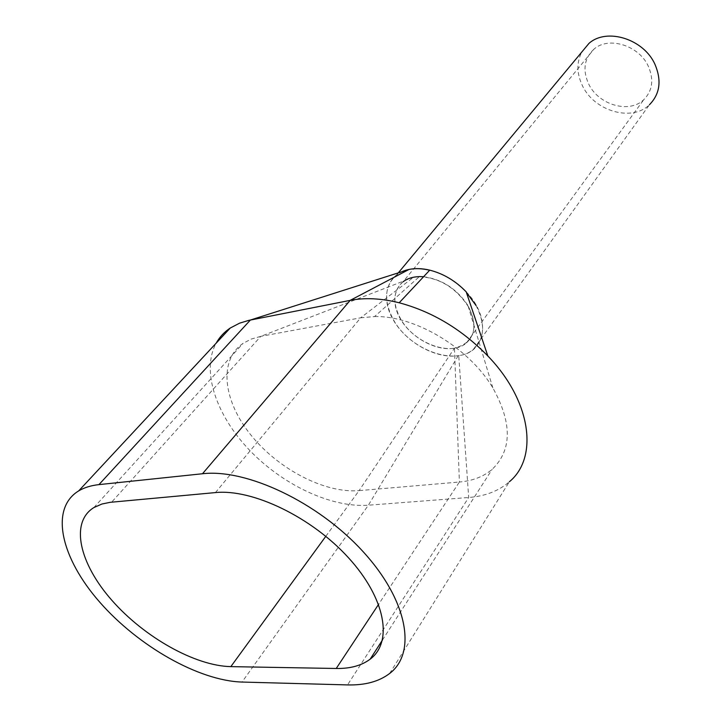 <?xml version="1.0" encoding="UTF-8"?>
<svg xmlns="http://www.w3.org/2000/svg" width="721" height="721" viewBox="0 0 721 721"><rect width="100%" height="100%" fill="white"/><g stroke="black" fill="none" stroke-linecap="round" stroke-linejoin="round"><path stroke-width="0.54" stroke-dasharray="3.6 2.7" d="M476.067 305.551C485.485 324.071 484.665 338.582 473.589 349.09C454.798 366.313 410.123 349.748 393.81 320.421C383.329 301.135 384.302 285.922 396.721 274.782L402.327 271.52M429.662 270.24C443.496 273.818 455.726 281.181 466.343 292.329M473.589 349.09L649.423 104.752C631.722 122.282 593.96 111.016 582.298 85.411C576.701 73.506 576.53 62.385 581.766 52.056M419.388 276.63C439.792 277.81 456.159 287.904 468.506 306.921C476.338 322.224 475.644 334.229 466.433 342.926C450.976 357.003 414.151 343.349 400.777 319.16C392.224 303.334 393.008 290.86 403.129 281.731L593.915 49.208C608.551 35.879 639.365 45.486 648.494 66.629C654.019 79.896 652.424 90.927 643.727 99.723C629.145 114.044 598.07 104.743 588.516 83.654C582.46 69.847 584.262 58.365 593.915 49.208M389.619 673.495L509.314 481.817C498.716 490.983 485.17 496.201 468.695 497.499L368.386 505.205C331.245 507.917 282.533 484.818 249.286 449.931C216.048 415.08 201.042 370.693 216.165 343.16M215.426 492.587L360.671 317.808L374.596 316.555L419.442 276.585L413.557 277.225L360.671 317.808L260.795 336.356L111.647 502.158M423.587 276.72C442.018 279.261 456.817 288.869 467.974 305.542C479.032 328.397 474.526 342.61 454.464 348.18L359.094 490.622C324.82 493.506 278.369 469.245 250.845 434.97C223.159 400.804 218.292 360.248 243.121 343.331L251.269 339.059L260.795 336.356L413.557 277.225M325.802 536.316L359.094 490.622L459.394 482.025L378.588 604.36M374.596 316.555C415.062 315.546 469.209 347.892 492.849 387.898C512.316 423.038 512.09 450.183 492.164 469.335C483.575 476.635 472.652 480.862 459.394 482.025L454.464 348.18M466.181 291.825C491.56 317.7 486.287 352.56 458.736 355.597L468.695 497.499L347.513 684.914M408.573 269.528C386.501 274.043 380.147 298.115 393.585 320.457C406.716 342.872 436.367 359.139 458.259 355.669L458.736 355.597M453.978 348.261C435.953 351.217 411.358 337.752 400.543 319.205C389.475 300.702 394.892 280.938 413.07 277.324M458.259 355.669L368.386 505.205L242.022 682.057M396.721 274.782L398.38 272.781M466.433 342.926L643.727 99.723M93.874 507.575L243.121 343.331M382.445 640.05L492.164 469.335M492.849 387.898L467.974 305.542"/><path stroke-width="1.08" d="M402.327 271.52C410.087 268.212 419.198 267.788 429.662 270.24M466.343 292.329L476.067 305.551M581.766 52.056L588.949 43.413C606.731 27.353 644.114 39.069 655.137 64.737C661.779 80.779 659.877 94.118 649.423 104.752M403.129 281.731C407.446 278.486 412.863 276.783 419.388 276.63M242.022 682.057C198.789 680.741 138.261 646.178 99.75 602.17C61.105 558.288 49.289 508.729 78.697 490.884C84.258 487.567 91.008 485.485 98.939 484.62L202.484 473.751C246.528 468.542 318.006 502.24 362.78 551.313C407.843 600.296 416.963 652.838 389.619 673.495C379.012 681.57 364.97 685.374 347.513 684.914L242.022 682.057M216.165 343.16C219.554 337.095 224.249 332.048 230.251 328.028L239.561 323.179L248.763 320.376L350.19 300.369C364.844 297.521 381.175 298.314 399.182 302.775C432.294 311.643 461.855 329.38 487.856 356.003C531.386 400.993 538.686 457.637 509.314 481.817M215.426 492.587C252.476 488.748 311.553 517.074 348.45 557.73C385.582 598.313 393.233 641.996 370.152 659.174C361.563 665.609 350.262 668.709 336.229 668.484L230.837 666.628C195.067 665.916 144.2 637.166 111.881 600.323C79.418 563.579 69.748 522.41 93.874 507.575L101.94 504.015L110.169 502.321L215.426 492.587M202.484 473.751L350.19 300.369L409.059 269.429C415.368 268.14 422.263 268.374 429.752 270.15C443.424 273.647 455.573 280.875 466.181 291.825L487.856 356.003M409.059 269.429L250.394 320.034L98.939 484.62M419.442 276.585L423.587 276.72M230.837 666.628L325.802 536.316M378.588 604.36L336.229 668.484M398.38 272.781L588.949 43.413M78.697 490.884L230.251 328.028M370.152 659.174L382.445 640.05M399.182 302.775L429.752 270.15"/></g></svg>
